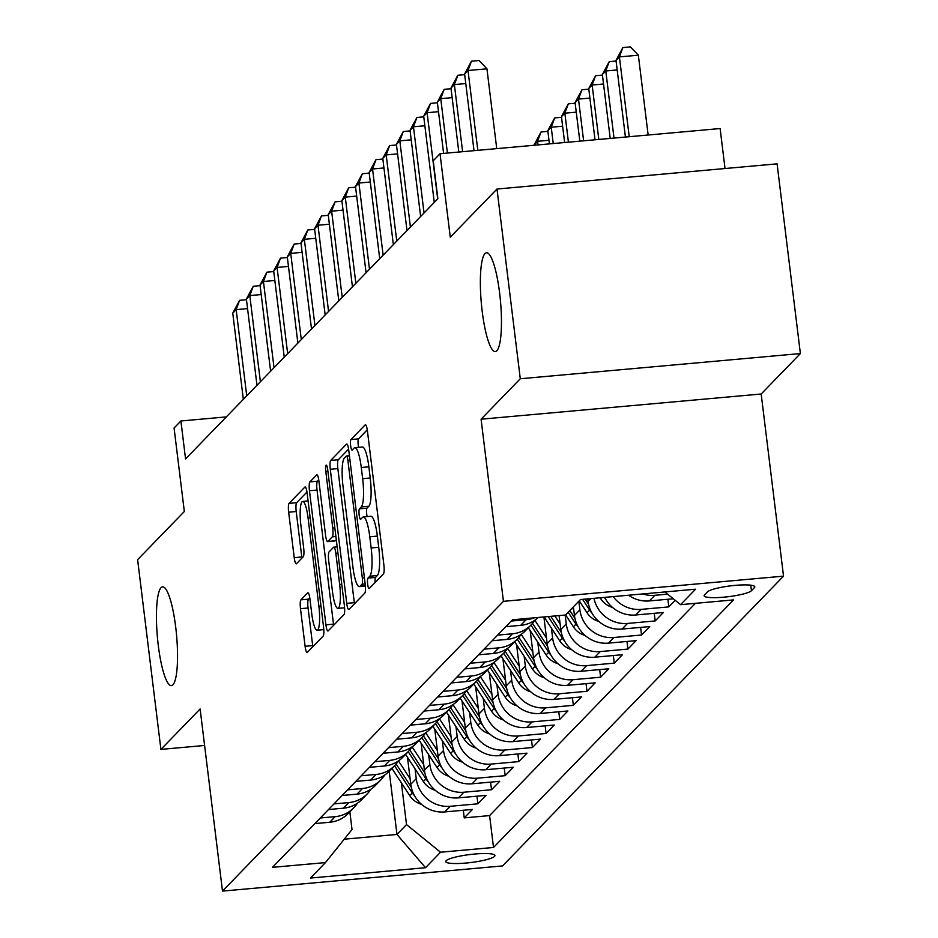 <?xml version="1.0" encoding="UTF-8"?>
<svg xmlns="http://www.w3.org/2000/svg" width="938" height="938" viewBox="0 0 938 938"><rect width="100%" height="100%" fill="white"/><g stroke="black" fill="none" stroke-linecap="round" stroke-linejoin="round"><path stroke-width="1.41" d="M367.661 584.292A5.323 1.032 -95.1 0 0 369.08 588.63A5.323 1.032 -95.1 0 0 369.244 588.536L383.466 573.868A7.61 1.477 -95.1 0 0 383.888 565.039L367.426 430.952A7.61 1.477 -95.1 0 0 365.41 424.762A7.61 1.477 -95.1 0 0 365.175 424.891L350.953 439.559A5.323 1.032 -95.1 0 0 350.648 445.738A5.323 1.032 -95.1 0 0 352.067 450.076A5.323 1.032 -95.1 0 0 352.231 449.982L354.072 448.083A24.341 4.725 -95.1 0 1 354.822 447.684A24.341 4.725 -95.1 0 1 361.282 467.511L362.654 478.685A24.341 4.725 -95.1 0 1 361.294 506.93L359.453 508.83A5.323 1.032 -95.1 0 0 359.16 515.009A5.323 1.032 -95.1 0 0 360.579 519.347A5.323 1.032 -95.1 0 0 360.731 519.265L362.572 517.366A24.341 4.725 -95.1 0 1 363.323 516.967A24.341 4.725 -95.1 0 1 369.783 536.782L371.155 547.956A24.341 4.725 -95.1 0 1 369.807 576.213L367.966 578.113A5.323 1.032 -95.1 0 0 367.661 584.292M367.274 429.85L358.515 438.878A5.323 1.032 -95.1 0 0 358.222 445.058A5.323 1.032 -95.1 0 0 358.621 447.344M354.822 447.684L362.385 447.004A24.341 4.725 -95.1 0 1 368.857 466.831L370.229 477.993A24.341 4.725 -95.1 0 1 368.869 506.25L367.028 508.15A5.323 1.032 -95.1 0 0 366.735 514.329A5.323 1.032 -95.1 0 0 367.133 516.615M175.723 627.252A49.585 9.626 -95.1 0 0 162.555 586.871A49.585 9.626 -95.1 0 0 158.264 645.262A49.585 9.626 -95.1 0 0 171.443 685.643A49.585 9.626 -95.1 0 0 175.723 627.252M499.637 293.184A49.585 9.626 -95.1 0 0 486.47 252.791A49.585 9.626 -95.1 0 0 482.179 311.181A49.585 9.626 -95.1 0 0 495.346 351.574A49.585 9.626 -95.1 0 0 499.637 293.184M494.572 856.359A24.798 4.01 173 0 0 494.959 855.515A24.798 4.01 173 0 0 472.295 854.272A24.798 4.01 173 0 0 446.125 860.721A24.798 4.01 173 0 0 445.738 861.565A24.798 4.01 173 0 0 468.402 862.808A24.798 4.01 173 0 0 494.572 856.359M300.91 599.851A7.61 1.477 -95.1 0 0 300.488 608.68L305.108 646.294A7.61 1.477 -95.1 0 0 307.125 652.485A7.61 1.477 -95.1 0 0 307.359 652.367L323.164 636.07A7.61 1.477 -95.1 0 0 323.587 627.241L307.125 493.154A7.61 1.477 -95.1 0 0 305.096 486.963A7.61 1.477 -95.1 0 0 304.862 487.092L289.068 503.378A7.61 1.477 -95.1 0 0 288.646 512.207L294.227 557.653A7.61 1.477 -95.1 0 0 296.244 563.844A7.61 1.477 -95.1 0 0 296.478 563.715L303.244 556.75A7.61 1.477 -95.1 0 0 303.666 547.909L300.899 525.386A20.343 3.951 -95.1 0 1 302.657 501.42A20.343 3.951 -95.1 0 1 308.063 517.999L318.897 606.265A20.343 3.951 -95.1 0 1 317.138 630.219A20.343 3.951 -95.1 0 1 311.733 613.651L309.927 598.936A7.61 1.477 -95.1 0 0 307.91 592.746A7.61 1.477 -95.1 0 0 307.676 592.875L300.91 599.851L308.485 599.159A7.61 1.477 -95.1 0 0 308.063 608L312.682 645.614A7.61 1.477 -95.1 0 0 312.835 646.716M520.285 378.753L481.077 419.204L761.175 394.007L800.384 353.567L520.285 378.753L496.988 189.03L450.275 237.208L440.028 153.726L433.215 160.761L437.87 198.704L185.56 458.94L180.905 420.986L174.081 428.021L184.329 511.503L137.616 559.681L160.914 749.403L204.613 745.476M481.077 419.204L503.436 601.34L222.494 891.1L200.122 708.964L160.914 749.403M346.743 603.357A7.61 1.477 -95.1 0 0 348.76 609.548A7.61 1.477 -95.1 0 0 348.995 609.419L364.788 593.133A7.61 1.477 -95.1 0 0 365.21 584.304L348.748 450.217A7.61 1.477 -95.1 0 0 346.732 444.026A7.61 1.477 -95.1 0 0 346.497 444.143L330.704 460.441A7.61 1.477 -95.1 0 0 330.282 469.27L346.743 603.357L354.318 602.677A7.61 1.477 -95.1 0 0 354.47 603.779M343.976 614.601L328.183 630.887A7.61 1.477 -95.1 0 1 327.948 631.016A7.61 1.477 -95.1 0 1 325.92 624.825L309.458 490.738A7.61 1.477 -95.1 0 1 309.892 481.909L316.645 474.933A7.61 1.477 -95.1 0 1 316.88 474.816A7.61 1.477 -95.1 0 1 318.897 481.006L325.58 535.387A7.61 1.477 -95.1 0 0 327.596 541.578A7.61 1.477 -95.1 0 0 327.831 541.449L332.31 536.829A7.61 1.477 -95.1 0 0 332.744 528L325.791 471.38A5.323 1.032 -95.1 0 1 326.248 465.119A5.323 1.032 -95.1 0 1 327.667 469.446L344.398 605.772A7.61 1.477 -95.1 0 1 343.976 614.601M496.988 189.03L777.086 163.845L800.384 353.567M463.313 810.256L464.24 817.877L472.424 809.435L444.8 811.921L450.252 806.293A30.989 29.981 -135.9 0 1 416.249 778.657L415.03 768.797M476.95 796.186L477.888 803.807L486.06 795.365L458.436 797.851L463.888 792.223A30.989 29.981 -135.9 0 1 429.885 764.599L428.666 754.738M490.586 782.128L491.524 789.737L499.708 781.307L472.072 783.793L477.524 778.165A30.989 29.981 -135.9 0 1 443.522 750.529L442.314 740.668M504.222 768.058L505.16 775.679L513.344 767.237L485.708 769.723L491.172 764.095A30.989 29.981 -135.9 0 1 457.158 736.459L455.95 726.598M517.858 753.988L518.796 761.609L526.98 753.167L499.344 755.653L504.808 750.025A30.989 29.981 -135.9 0 1 470.794 722.401L469.586 712.528M531.506 739.93L532.432 747.539L540.616 739.109L512.992 741.595L518.444 735.967A30.989 29.981 -135.9 0 1 484.43 708.331L483.222 698.47M545.142 725.86L546.068 733.481L554.252 725.039L526.628 727.525L532.081 721.897A30.989 29.981 -135.9 0 1 498.078 694.261L496.859 684.4M558.778 711.79L559.716 719.411L567.9 710.969L540.265 713.455L545.717 707.827A30.989 29.981 -135.9 0 1 511.714 680.202L510.507 670.33M572.415 697.731L573.353 705.341L581.537 696.911L553.901 699.385L559.353 693.768A30.989 29.981 -135.9 0 1 525.35 666.132L524.143 656.272M586.051 683.661L586.989 691.283L595.173 682.841L567.537 685.326L573.001 679.698A30.989 29.981 -135.9 0 1 538.987 652.062L537.779 642.202M599.687 669.591L600.625 677.213L608.809 668.771L581.185 671.256L586.637 665.628A30.989 29.981 -135.9 0 1 552.623 637.992L551.415 628.132M613.335 655.521L614.261 663.143L622.445 654.712L594.821 657.186L600.273 651.57A30.989 29.981 -135.9 0 1 566.271 623.934L565.168 615.047M626.971 641.463L627.909 649.084L636.093 640.642L608.457 643.128L613.909 637.5A30.989 29.981 -135.9 0 1 579.907 609.864L578.84 601.246M640.607 627.393L641.545 635.014L649.729 626.572L622.093 629.058L627.545 623.43A30.989 29.981 -135.9 0 1 593.965 598.327M654.243 613.323L655.181 620.944L663.365 612.502L635.73 614.988L641.193 609.372A30.989 29.981 -135.9 0 1 613.147 596.603M667.879 599.265L668.817 606.886L675.196 600.308M444.8 811.921A30.989 29.981 44.1 0 1 410.785 784.285L407.467 757.224M458.436 797.851A30.989 29.981 44.1 0 1 424.422 770.215L421.103 743.154M472.072 783.793A30.989 29.981 44.1 0 1 438.069 756.157L434.74 729.084M485.708 769.723A30.989 29.981 44.1 0 1 451.706 742.087L448.376 715.026M499.344 755.653A30.989 29.981 44.1 0 1 465.342 728.017L462.024 700.956M512.992 741.595A30.989 29.981 44.1 0 1 478.978 713.959L475.66 686.886M526.628 727.525A30.989 29.981 44.1 0 1 492.614 699.889L489.296 672.827M540.265 713.455A30.989 29.981 44.1 0 1 506.262 685.819L502.932 658.757M553.901 699.385A30.989 29.981 44.1 0 1 519.898 671.76L516.568 644.687M567.537 685.326A30.989 29.981 44.1 0 1 533.534 657.69L530.205 630.629M581.185 671.256A30.989 29.981 44.1 0 1 547.171 643.62L543.899 616.958M594.821 657.186A30.989 29.981 44.1 0 1 560.807 629.562L559.095 615.586M608.457 643.128A30.989 29.981 44.1 0 1 574.443 615.492L573.388 606.874M622.093 629.058A30.989 29.981 44.1 0 1 588.091 601.422L587.774 598.89M707.51 591.843L704.508 594.938A24.025 3.893 173 0 0 704.133 595.759A24.025 3.893 173 0 0 726.082 596.955A24.025 3.893 173 0 0 751.444 590.717L754.445 587.622A24.025 3.893 173 0 0 754.809 586.813A24.025 3.893 173 0 0 732.859 585.605A24.025 3.893 173 0 0 707.51 591.843M503.436 601.34L783.535 576.143L502.58 865.915L222.494 891.1M464.24 817.877L489.601 815.591L493.517 847.471L733.551 599.898L680.566 604.67L664.913 591.948M493.517 847.471L440.532 852.232L425.524 867.709L310.455 878.05L325.463 862.585L272.466 867.345L512.5 619.784L565.497 615.011L580.493 599.546L695.562 589.193L680.566 604.67M314.887 823.599L329.73 822.263A30.989 29.981 44.1 0 0 348.256 813.481L353.708 807.864A30.989 29.981 -135.9 0 1 335.183 816.646L320.339 817.971M328.523 809.541L343.367 808.204A30.989 29.981 44.1 0 0 361.892 799.422L367.344 793.794A30.989 29.981 -135.9 0 1 348.819 802.576L333.975 803.913M342.159 795.471L357.003 794.134A30.989 29.981 44.1 0 0 375.528 785.352L380.98 779.724A30.989 29.981 -135.9 0 1 362.467 788.506L347.611 789.843M355.795 781.401L370.651 780.064A30.989 29.981 44.1 0 0 389.164 771.282L394.628 765.654A30.989 29.981 -135.9 0 1 376.103 774.436L361.259 775.773M369.431 767.343L384.287 766.006A30.989 29.981 44.1 0 0 402.812 757.224L408.264 751.596A30.989 29.981 -135.9 0 1 389.739 760.378L374.895 761.715M383.079 753.273L397.923 751.936A30.989 29.981 44.1 0 0 416.449 743.154L421.901 737.526A30.989 29.981 -135.9 0 1 403.375 746.308L388.531 747.645M396.715 739.203L411.559 737.866A30.989 29.981 44.1 0 0 430.085 729.084L435.537 723.456A30.989 29.981 -135.9 0 1 417.011 732.238L402.168 733.575M410.352 725.133L425.195 723.808A30.989 29.981 44.1 0 0 443.721 715.026L449.173 709.398A30.989 29.981 -135.9 0 1 430.659 718.18L415.804 719.516M423.988 711.074L438.832 709.738A30.989 29.981 44.1 0 0 457.357 700.956L462.821 695.328A30.989 29.981 -135.9 0 1 444.295 704.11L429.44 705.446M437.624 697.004L452.479 695.668A30.989 29.981 44.1 0 0 471.005 686.886L476.457 681.258A30.989 29.981 -135.9 0 1 457.932 690.04L443.088 691.376M451.272 682.934L466.116 681.609A30.989 29.981 44.1 0 0 484.641 672.827L490.093 667.199A30.989 29.981 -135.9 0 1 471.568 675.981L456.724 677.318M464.908 668.876L479.752 667.539A30.989 29.981 44.1 0 0 498.277 658.757L503.729 653.129A30.989 29.981 -135.9 0 1 485.204 661.911L470.36 663.248M478.544 654.806L493.388 653.469A30.989 29.981 44.1 0 0 511.914 644.687L517.366 639.059A30.989 29.981 -135.9 0 1 498.84 647.841L483.996 649.178M492.18 640.736L507.024 639.411A30.989 29.981 44.1 0 0 525.55 630.629L531.014 625.001A30.989 29.981 -135.9 0 1 512.488 633.783L497.632 635.12M505.817 626.678L520.672 625.341A30.989 29.981 44.1 0 0 538.271 617.462M534.226 617.825A30.989 29.981 -135.9 0 1 526.124 619.713L511.28 621.05M667.622 594.153L654.83 595.302A30.989 29.981 -135.9 0 1 642.694 593.953M628.53 595.22A30.989 29.981 44.1 0 0 649.366 600.93L673.308 598.772M668.817 606.886L641.193 609.372M655.181 620.944L627.545 623.43M641.545 635.014L613.909 637.5M627.909 649.084L600.273 651.57M614.261 663.143L586.637 665.628M600.625 677.213L573.001 679.698M586.989 691.283L559.353 693.768M573.353 705.341L545.717 707.827M559.716 719.411L532.081 721.897M546.068 733.481L518.444 735.967M532.432 747.539L504.808 750.025M518.796 761.609L491.172 764.095M505.16 775.679L477.524 778.165M491.524 789.737L463.888 792.223M477.888 803.807L450.252 806.293M489.601 815.591L695.41 603.333M389.211 771.247L396.973 834.445L406.517 824.596L401.394 782.867M725.027 168.523L720.126 128.541L440.028 153.726M761.175 394.007L783.535 576.143M226.304 416.906L180.905 420.986M344.234 839.193L396.973 834.445L425.524 867.709M349.851 811.839L352.02 829.497L325.463 862.585M534.672 620.358A30.989 29.981 -135.9 0 1 531.014 625.001M604.717 597.365A30.989 29.981 44.1 0 0 635.73 614.988M521.024 634.428A30.989 29.981 -135.9 0 1 517.366 639.059M507.388 648.486A30.989 29.981 -135.9 0 1 503.729 653.129M493.751 662.556A30.989 29.981 -135.9 0 1 490.093 667.199M480.115 676.626A30.989 29.981 -135.9 0 1 476.457 681.258M466.479 690.685A30.989 29.981 -135.9 0 1 462.821 695.328M452.843 704.755A30.989 29.981 -135.9 0 1 449.173 709.398M439.195 718.825A30.989 29.981 -135.9 0 1 435.537 723.456M425.559 732.895A30.989 29.981 -135.9 0 1 421.901 737.526M411.923 746.953A30.989 29.981 -135.9 0 1 408.264 751.596M398.287 761.023A30.989 29.981 -135.9 0 1 394.628 765.654M384.65 775.093A30.989 29.981 -135.9 0 1 380.98 779.724M371.002 789.151A30.989 29.981 -135.9 0 1 367.344 793.794M357.366 803.221A30.989 29.981 -135.9 0 1 353.708 807.864M406.517 824.596L440.532 852.232M375.118 582.475A5.323 1.032 -95.1 0 1 375.528 577.433L377.369 575.533A24.341 4.725 -95.1 0 0 378.729 547.276L371.155 547.956M363.323 516.967L370.897 516.275A24.341 4.725 -95.1 0 1 377.357 536.102L378.729 547.276M348.596 449.103L338.278 459.761A7.61 1.477 -95.1 0 0 337.844 468.59L354.318 602.677M362.045 584.222A5.323 1.032 -95.1 0 0 362.338 578.043L347.881 460.347A5.323 1.032 -95.1 0 0 346.474 456.009A5.323 1.032 -95.1 0 0 346.31 456.091L344.363 458.096A24.341 4.725 -95.1 0 0 343.015 486.353L352.887 566.798A24.341 4.725 -95.1 0 0 359.348 586.625A24.341 4.725 -95.1 0 0 360.098 586.227L362.045 584.222L365.175 583.94M318.744 479.893L317.454 481.229A7.61 1.477 -95.1 0 0 317.032 490.058L333.494 624.145A7.61 1.477 -95.1 0 0 333.647 625.247M334.913 540.816A7.61 1.477 -95.1 0 0 335.171 540.898A7.61 1.477 -95.1 0 0 335.405 540.769L336.308 539.842M332.509 591.808A20.343 3.951 -95.1 0 0 337.903 608.375A20.343 3.951 -95.1 0 0 339.662 584.421L335.851 553.326A7.61 1.477 -95.1 0 0 333.834 547.135A7.61 1.477 -95.1 0 0 333.6 547.253L329.109 551.884A7.61 1.477 -95.1 0 0 328.687 560.713L332.509 591.808M309.774 597.834L308.485 599.159M306.961 492.051L296.643 502.698A7.61 1.477 -95.1 0 0 296.22 511.527L301.79 556.973A7.61 1.477 -95.1 0 0 301.942 558.075M648.146 135.013L638.344 55.201L619.42 56.901L616.008 60.419L625.423 137.065M629.222 136.714L619.42 56.901L622.855 47.58L630.43 46.9L638.344 55.201M616.008 60.419L622.855 47.58M496.741 148.626L486.939 68.814L468.015 70.514L477.817 150.338M464.603 74.032L471.462 61.193L468.015 70.514L464.603 74.032L474.018 150.678M471.462 61.193L479.025 60.513L486.939 68.814M614.015 138.085L605.784 70.971L602.372 74.489L610.216 138.425M617.181 69.94L605.784 70.971L609.219 61.65L616.078 61.029M602.372 74.489L609.219 61.65M598.819 139.457L592.136 85.03L588.736 88.547L595.02 139.797M603.544 84.01L592.136 85.03L595.583 75.708L602.442 75.099M588.736 88.547L595.583 75.708M612.502 607.414A20.53 19.862 -135.9 0 1 600.648 598.667L600.074 597.776M604.248 597.4A20.53 19.862 44.1 0 0 605.526 598.901M583.624 140.817L578.5 99.1L575.088 102.617L579.825 141.157M589.896 98.08L578.5 99.1L581.947 89.778L588.806 89.157M575.088 102.617L581.947 89.778M598.866 621.484A20.53 19.862 -135.9 0 1 587.012 612.725L579.238 600.836M588.583 604.295L585.195 599.124M582.604 599.347L589.603 610.052A20.53 19.862 44.1 0 0 591.89 612.971M568.428 142.189L564.864 113.17L561.452 116.687L564.629 142.529M576.26 112.138L564.864 113.17L568.311 103.848L575.17 103.227M561.452 116.687L568.311 103.848M465.776 83.552L454.379 84.584L462.622 151.698M450.967 88.102L457.814 75.263L454.379 84.584L450.967 88.102L458.823 152.038M457.814 75.263L464.685 74.641M452.139 97.622L440.743 98.654L447.414 153.07M437.331 102.16L444.178 89.333L440.743 98.654L437.331 102.16L443.615 153.41M444.178 89.333L451.037 88.711M438.503 111.692L427.095 112.712L437.683 198.903M423.695 116.23L430.542 103.391L427.095 112.712L423.695 116.23L434.271 202.42M430.542 103.391L437.401 102.781M424.855 125.762L413.459 126.782L424.046 212.973M410.047 130.3L416.906 117.461L413.459 126.782L410.047 130.3L420.634 216.49M416.906 117.461L423.765 116.84M573.763 609.935L572.415 607.871M585.23 635.554A20.53 19.862 -135.9 0 1 573.376 626.795L565.602 614.906M574.935 618.365L569.823 610.544M568.194 612.233L575.967 624.122A20.53 19.862 44.1 0 0 578.254 627.03M553.232 143.549L551.227 127.228L547.815 130.745L549.434 143.889M562.624 126.208L551.227 127.228L554.675 117.907L561.534 117.297M547.815 130.745L554.675 117.907M411.219 139.821L399.823 140.852L410.41 227.031M396.411 144.37L403.27 131.531L399.823 140.852L396.411 144.37L406.998 230.549M403.27 131.531L410.129 130.91M560.127 623.993L554.874 615.973M571.594 649.612A20.53 19.862 -135.9 0 1 559.74 640.865L544.099 616.934M561.299 632.435L550.782 616.336M548.191 616.571L562.331 638.192A20.53 19.862 44.1 0 0 564.617 641.1M538.037 144.921L537.591 141.298L534.238 145.261M548.988 140.278L537.591 141.298L541.027 131.977L547.886 131.367M534.179 144.815L541.027 131.977M397.583 153.891L386.186 154.911L396.762 241.101M382.774 158.428L389.633 145.589L386.186 154.911L382.774 158.428L393.362 244.619M389.633 145.589L396.493 144.98M546.491 638.063L534.836 620.241M557.946 663.682A20.53 19.862 -135.9 0 1 546.092 654.923L528.329 627.757M547.663 646.493L532.514 623.324M530.92 625.083L548.683 652.25A20.53 19.862 44.1 0 0 550.981 655.17M383.947 167.961L372.55 168.981L383.126 255.171M369.138 172.498L375.986 159.659L372.55 168.981L369.138 172.498L379.714 258.689M375.986 159.659L382.845 159.038M532.854 652.133L521.2 634.311M544.31 677.752A20.53 19.862 -135.9 0 1 532.456 668.993L514.692 641.827M534.027 660.563L518.878 637.383M517.284 639.153L535.047 666.32A20.53 19.862 44.1 0 0 537.333 669.228M370.311 182.019L358.902 183.051L369.49 269.229M355.502 186.568L362.349 173.729L358.902 183.051L355.502 186.568L366.078 272.747M362.349 173.729L369.209 173.108M519.218 666.191L507.564 648.369M530.674 691.81A20.53 19.862 -135.9 0 1 518.82 683.063L501.056 655.885M520.391 674.633L505.23 651.453M503.647 653.211L521.411 680.39A20.53 19.862 44.1 0 0 523.697 683.298M356.663 196.089L345.266 197.109L355.854 283.299M341.866 200.626L348.713 187.788L345.266 197.109L341.866 200.626L352.442 286.817M348.713 187.788L355.572 187.178M505.57 680.261L493.927 662.439M517.037 705.88A20.53 19.862 -135.9 0 1 505.183 697.122L487.42 669.955M506.743 688.691L491.594 665.523M490.011 667.281L507.775 694.448A20.53 19.862 44.1 0 0 510.061 697.368M343.027 210.159L331.63 211.179L342.218 297.369M328.218 214.696L335.077 201.858L331.63 211.179L328.218 214.696L338.806 300.887M335.077 201.858L341.936 201.236M491.934 694.331L480.291 676.509M503.401 719.95A20.53 19.862 -135.9 0 1 491.547 711.192L473.784 684.025M493.107 702.761L477.958 679.581M476.375 681.351L494.138 708.518A20.53 19.862 44.1 0 0 496.425 711.426M329.39 224.217L317.994 225.249L328.57 311.428M314.582 228.766L321.441 215.928L317.994 225.249L314.582 228.766L325.169 314.945M321.441 215.928L328.3 215.306M478.298 708.389L466.643 690.567M489.753 734.02A20.53 19.862 -135.9 0 1 477.899 725.262L460.148 698.083M479.47 716.831L464.322 693.651M462.739 695.41L480.491 722.588A20.53 19.862 44.1 0 0 482.789 725.496M315.754 238.287L304.358 239.307L314.934 325.498M300.946 242.825L307.793 229.986L304.358 239.307L300.946 242.825L311.522 329.015M307.793 229.986L314.664 229.376M302.118 252.357L290.721 253.377L301.297 339.568M287.309 256.895L294.157 244.056L290.721 253.377L287.309 256.895L297.885 343.085M294.157 244.056L301.016 243.434M288.482 266.415L277.073 267.447L287.661 353.626M273.673 270.965L280.521 258.126L277.073 267.447L273.673 270.965L284.249 357.144M280.521 258.126L287.38 257.504M464.662 722.459L453.007 704.637M476.117 748.078A20.53 19.862 -135.9 0 1 464.263 739.32L446.5 712.153M465.834 730.89L450.686 707.721M449.091 709.48L466.854 736.658A20.53 19.862 44.1 0 0 469.141 739.566M451.026 736.529L439.371 718.707M462.481 762.148A20.53 19.862 -135.9 0 1 450.627 753.39L432.864 726.223M452.198 744.96L437.049 721.779M435.455 723.55L453.218 750.717A20.53 19.862 44.1 0 0 455.505 753.624M437.378 750.599L425.735 732.777M448.845 776.218A20.53 19.862 -135.9 0 1 436.991 767.46L419.227 740.281M438.562 759.03L423.401 735.849M421.819 737.608L439.582 764.787A20.53 19.862 44.1 0 0 441.868 767.694M274.834 280.485L263.437 281.506L274.025 367.696M260.025 285.023L266.884 272.184L263.437 281.506L260.025 285.023L270.613 371.214M266.884 272.184L273.744 271.574M423.742 764.658L412.099 746.836M435.209 790.277A20.53 19.862 -135.9 0 1 423.355 781.53L405.591 754.351M424.914 773.088L409.765 749.919M408.182 751.678L425.946 778.857A20.53 19.862 44.1 0 0 428.232 781.764M261.198 294.555L249.801 295.576L260.389 381.766M246.389 299.093L253.248 286.254L249.801 295.576L246.389 299.093L256.977 385.284M253.248 286.254L260.107 285.633M410.105 778.728L398.451 760.906M421.561 804.347A20.53 19.862 -135.9 0 1 409.718 795.588L391.955 768.421M411.278 787.158L396.129 763.978M394.546 765.748L412.31 792.915A20.53 19.862 44.1 0 0 414.596 795.823M247.562 308.614L236.165 309.646L246.741 395.824M232.753 313.163L239.6 300.324L236.165 309.646L232.753 313.163L243.341 399.342M239.6 300.324L246.471 299.703M410.785 784.285L416.249 778.657M424.422 770.215L429.885 764.599M438.069 756.157L443.522 750.529M451.706 742.087L457.158 736.459M465.342 728.017L470.794 722.401M478.978 713.959L484.43 708.331M492.614 699.889L498.078 694.261M506.262 685.819L511.714 680.202M519.898 671.76L525.35 666.132M533.534 657.69L538.987 652.062M547.171 643.62L552.623 637.992M560.807 629.562L566.271 623.934M574.443 615.492L579.907 609.864M588.091 601.422L590.811 598.62M329.73 822.263L335.183 816.646M343.367 808.204L348.819 802.576M357.003 794.134L362.467 788.506M370.651 780.064L376.103 774.436M384.287 766.006L389.739 760.378M397.923 751.936L403.375 746.308M411.559 737.866L417.011 732.238M425.195 723.808L430.659 718.18M438.832 709.738L444.295 704.11M452.479 695.668L457.932 690.04M466.116 681.609L471.568 675.981M479.752 667.539L485.204 661.911M493.388 653.469L498.84 647.841M507.024 639.411L512.488 633.783M520.672 625.341L526.124 619.713M649.366 600.93L654.83 595.302M754.258 586.109L754.445 587.622M750.763 585.183L751.444 590.717M377.369 575.533L369.807 576.213M377.357 536.102L369.783 536.782M367.028 508.15L359.453 508.83M368.869 506.25L361.294 506.93M370.229 477.993L362.654 478.685M368.857 466.831L361.282 467.511M358.515 438.878L350.953 439.559M375.528 577.433L367.966 578.113M337.844 468.59L330.282 469.27M338.278 459.761L330.704 460.441M364.425 577.855L362.338 578.043M349.968 460.159L347.881 460.347M349.44 455.809L346.65 456.067M365.363 585.746L360.098 586.227M333.494 624.145L325.92 624.825M317.032 490.058L309.458 490.738M317.454 481.229L309.892 481.909M335.405 540.769L327.831 541.449M335.898 536.501L332.31 536.829M334.831 527.813L332.744 528M327.878 471.193L325.791 471.38M341.76 584.233L339.662 584.421M337.938 553.139L335.851 553.326M320.984 606.077L318.897 606.265M310.15 517.811L308.063 517.999M301.79 556.973L294.227 557.653M296.22 511.527L288.646 512.207M296.643 502.698L289.068 503.378M312.682 645.614L305.108 646.294M308.063 608L300.488 608.68M600.648 598.667L601.645 597.635M587.012 612.725L589.603 610.052M573.376 626.795L575.967 624.122M559.74 640.865L562.331 638.192M546.092 654.923L548.683 652.25M532.456 668.993L535.047 666.32M518.82 683.063L521.411 680.39M505.183 697.122L507.775 694.448M491.547 711.192L494.138 708.518M477.899 725.262L480.491 722.588M464.263 739.32L466.854 736.658M450.627 753.39L453.218 750.717M436.991 767.46L439.582 764.787M423.355 781.53L425.946 778.857M409.718 795.588L412.31 792.915M349.428 455.739L346.474 456.009M365.398 586.086L359.348 586.625M335.171 540.898L327.596 541.578M344.598 607.777L337.903 608.375M337.164 546.831L333.834 547.135M323.798 629.621L317.138 630.219M308.074 500.939L302.657 501.42"/></g></svg>
